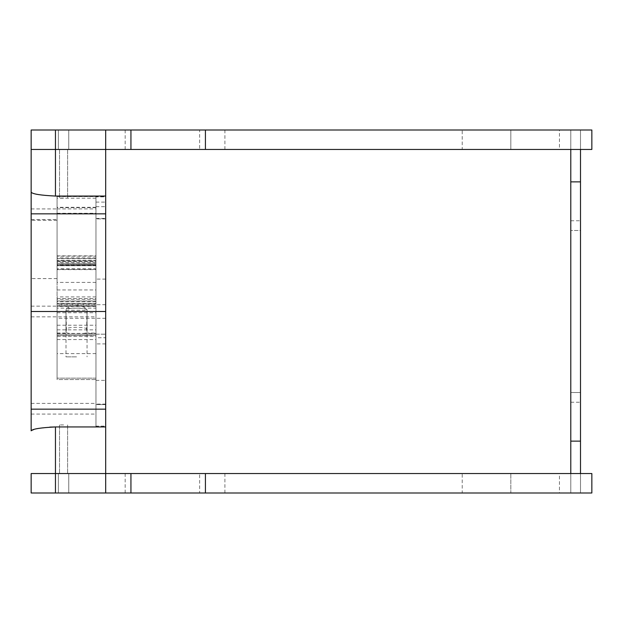 <?xml version="1.0" encoding="UTF-8"?>
<svg xmlns="http://www.w3.org/2000/svg" width="623" height="623" viewBox="0 0 623 623"><rect width="100%" height="100%" fill="white"/><g stroke="black" fill="none" stroke-linecap="round" stroke-linejoin="round"><path stroke-width="0.47" stroke-dasharray="3.12 2.34" d="M570.785 441.139L580.504 441.139L580.504 473.55L570.785 473.55L570.785 130.005L570.785 149.45L570.785 130.005L570.785 149.45L580.504 149.45L580.504 181.861L570.785 181.861M580.504 441.139L580.504 181.861M570.785 473.55L570.785 492.995L570.785 473.55L570.785 492.995L570.785 473.55L580.504 473.55L580.504 492.995L580.504 473.55L580.504 492.995L580.504 473.55L570.785 473.55L580.504 473.55L570.785 473.55L580.504 473.55L580.504 492.995L570.785 492.995L580.504 492.995L570.785 492.995L580.504 492.995L570.785 492.995L580.504 492.995L580.504 473.55L580.504 492.995L570.785 492.995L580.504 492.995L580.504 473.55L570.785 473.55L580.504 473.55L570.785 473.55L570.785 492.995L570.785 473.55M570.785 392.529L570.785 220.752L570.785 402.248L570.785 220.752L570.785 402.248L570.785 220.752L570.785 402.248L570.785 220.752L570.785 402.248L570.785 392.529L580.504 392.529L580.504 230.471L580.504 402.248L580.504 220.752L580.504 402.248L580.504 220.752L580.504 402.248L580.504 220.752L580.504 402.248L580.504 220.752L580.504 392.529L570.785 392.529M580.504 230.471L580.504 220.752L580.504 230.471L570.785 230.471L580.504 230.471M570.785 149.45L580.504 149.45L580.504 130.005L580.504 149.45L580.504 130.005L580.504 149.45L570.785 149.45L580.504 149.45L570.785 149.45L580.504 149.45L580.504 130.005L570.785 130.005L580.504 130.005L570.785 130.005L580.504 130.005L570.785 130.005L580.504 130.005L580.504 149.45L580.504 130.005L570.785 130.005L580.504 130.005L580.504 149.45L570.785 149.45L580.504 149.45L570.785 149.45L570.785 130.005L570.785 149.45M95.973 334.185L57.075 334.185L95.973 334.185L57.075 334.185L95.973 334.185L57.075 334.185L95.973 334.185L57.075 334.185L95.973 334.185L57.075 334.185L57.075 379.563L95.973 379.563L95.973 334.185L95.973 335.602L95.973 334.185L95.973 335.602L95.973 334.185L95.973 335.602L95.973 334.185L95.973 335.602L95.973 334.185L105.692 334.185L57.075 334.185L57.075 379.563L57.075 378.153L57.075 379.563L57.075 378.153L57.075 379.563L57.075 378.153L57.075 379.563L95.973 379.563L95.973 334.185L95.973 336.202L57.075 336.202L57.075 334.185L95.973 334.185L95.973 268.715L57.075 268.715L57.075 196.44L57.075 336.202M125.176 473.55L125.176 492.995L199.656 492.995L199.656 473.55L55.455 473.55L55.455 426.942L105.692 426.942L105.692 149.45L31.15 149.45L55.455 149.45L55.455 196.058L105.692 196.058M57.075 264.736L95.973 264.502L95.973 265.733L95.973 196.222L95.973 404.568L95.973 337.736L105.692 337.736M95.973 337.736L95.973 336.202M95.973 264.736L95.973 268.715M95.973 404.568L95.973 426.778L95.973 404.568L105.692 404.568L105.692 426.778L105.692 404.568L95.973 404.568M95.973 408.735L95.973 403.385L95.973 408.735M95.973 426.124L95.973 404.109L95.973 426.124L105.692 426.124L105.692 311.5L95.973 311.5L95.973 316.85L95.973 306.15L95.973 311.5L105.692 311.5L105.692 279.088L105.692 343.912L105.692 218.891L95.973 218.891L95.973 343.912L95.973 218.891L105.692 218.891L105.692 196.876L95.973 196.876M57.075 334.185L57.075 268.715M57.075 379.563L57.075 378.153L57.075 379.563L95.973 379.563M57.075 311.5L57.075 306.15L57.075 316.85L57.075 306.15L57.075 311.5L31.15 311.5L31.15 316.85L31.15 306.15L31.15 409.155L105.692 409.155M76.528 356.878L65.991 356.878L76.528 356.878M76.528 334.185L65.991 334.185L76.528 334.185M57.075 196.572L105.692 196.572M95.973 202.101L105.692 202.101M95.973 196.222L105.692 196.222M95.973 426.778L105.692 426.778M125.176 492.995L55.455 492.995L55.455 473.55L31.15 473.55L105.692 473.55L105.692 426.942M31.15 408.735L31.15 403.385L31.15 408.735M57.075 214.265L57.075 219.615L57.075 214.265M31.15 214.265L31.15 219.615L31.15 214.265M49.801 427.105L36.368 428.842L31.15 430.812L31.15 409.155M31.15 311.5L31.15 130.005L199.656 130.005L199.656 149.45L55.455 149.45L55.455 130.005M31.15 249.434L31.15 220.262L31.15 249.434M63.562 473.55L58.375 473.55L63.562 473.55M31.15 192.188C32.56 194.049 40.666 195.334 55.455 196.058M63.562 424.933L59.512 424.933L63.562 424.933M63.562 198.067L59.512 198.067L63.562 198.067M63.562 149.45L58.375 149.45L63.562 149.45M57.075 249.434L57.075 220.262L57.075 249.434M95.973 207.654L57.075 207.654M95.973 207.404L57.075 207.404M105.692 196.876L105.692 404.109L95.973 404.109L95.973 311.5L95.973 404.109L105.692 404.109L105.692 426.124M105.692 311.5L95.973 311.5M199.656 149.45L462.211 149.45L462.211 130.005L510.821 130.005L510.821 149.45L462.211 149.45M559.438 149.45L510.821 149.45L510.821 130.005L559.438 130.005L559.438 149.45L591.85 149.45L591.85 130.005L559.438 130.005M224.903 149.45L224.903 130.005L199.656 130.005M462.211 130.005L224.903 130.005M63.562 130.005L58.375 130.005L63.562 130.005M559.438 473.55L591.85 473.55L591.85 492.995L559.438 492.995L559.438 473.55L462.211 473.55L462.211 492.995L510.821 492.995L510.821 473.55L510.821 492.995L559.438 492.995M199.656 473.55L462.211 473.55M462.211 492.995L199.656 492.995M224.903 473.55L224.903 492.995M63.562 492.995L58.375 492.995L63.562 492.995M31.15 473.55L31.15 492.995L55.455 492.995M87.056 311.033L86.955 331.638L86.979 310.215L66.077 310.215L65.991 310.745A10.536 5.264 0 0 1 65.991 310.713A10.536 5.264 0 0 1 76.528 305.449A10.536 5.264 0 0 1 87.056 310.713A10.536 5.264 0 0 1 87.056 310.745M65.991 310.745L65.991 331.973L67.12 333.048L69.527 333.375L83.521 333.375L85.927 333.048L86.955 331.638M86.994 329.341A10.536 1.83 0 0 0 87.056 329.139A10.536 1.83 0 0 0 76.528 327.309A10.536 1.83 0 0 0 65.991 329.139A10.536 1.83 0 0 0 66.054 329.341L65.991 311.033M66.093 331.638L66.054 329.341M95.973 282.414L57.075 282.414L57.075 333.375L57.075 325.229L95.973 325.229L95.973 339.566L95.973 208.915L95.973 325.229M86.979 310.215A10.536 1.83 0 0 0 87.056 309.981A10.536 1.83 0 0 0 76.528 308.159A10.536 1.83 0 0 0 65.991 309.981A10.536 1.83 0 0 0 66.077 310.215M57.075 265.515L57.075 329.84L57.075 265.515M95.973 265.515L95.973 329.84L95.973 265.515M57.075 304.795L57.075 318.306L57.075 304.795M95.973 304.795L95.973 318.306L95.973 304.795M57.075 282.414L57.075 269.401L95.973 269.401M95.973 265.048L57.075 265.048L57.075 269.634L57.075 208.915L57.075 269.401M57.075 261.52L95.973 261.52M57.075 269.634L95.973 269.634M57.075 265.048L57.075 263.365L95.973 263.365M95.973 262.657L57.075 262.657L57.075 263.365M57.075 262.657L57.075 260.975L95.973 260.975L95.973 260.266L95.973 260.975L57.075 260.951L57.075 258.576L95.973 258.576M57.075 260.266L57.075 260.975L57.075 260.266L95.973 260.266M95.973 257.875L57.075 257.875L57.075 258.576M57.075 257.875L57.075 256.185L95.973 256.185M95.973 299.274L57.075 299.274L57.075 256.185M57.075 299.274L57.075 300.964L95.973 300.964M95.973 301.672L57.075 301.672L57.075 300.964M57.075 301.672L57.075 303.354L95.973 303.354L95.973 304.063L95.973 303.354L57.075 303.378L57.075 305.745L95.973 305.745M57.075 304.063L57.075 303.354L57.075 304.063L95.973 304.063M95.973 306.454L57.075 306.454L57.075 305.745M57.075 306.454L57.075 308.144L95.973 308.144M57.075 325.229L57.075 308.144M57.075 312.723L95.973 312.723M95.973 296.914L57.075 296.914M95.973 196.572L95.973 196.058M95.973 206.665L105.692 206.665M95.973 218.432L105.692 218.432M95.973 380.38L105.692 380.38M31.15 213.845L57.075 213.845M95.973 198.192L57.075 198.192M95.973 265.219L57.075 265.219M125.176 149.45L125.176 130.005M57.075 333.048L67.12 333.048M85.927 333.048L95.973 333.048M57.075 289.952L95.973 289.952M57.075 213.261L95.973 213.261M570.785 402.248L580.504 402.248M570.785 220.752L580.504 220.752M95.973 353.63L57.075 353.63M65.991 334.185L65.991 356.878M87.056 334.185L87.056 356.878M31.15 316.85L95.973 316.85M31.15 306.15L95.973 306.15M31.15 414.077L95.973 414.077M31.15 403.385L95.973 403.385M31.15 219.615L57.075 219.615M31.15 208.923L57.075 208.923M59.512 424.933L59.512 473.55L59.512 424.933M67.611 424.933L67.611 473.55L67.611 424.933M59.512 149.45L59.512 198.067L59.512 149.45M67.611 149.45L67.611 198.067L67.611 149.45M95.973 378.153L57.075 378.153L95.973 378.153M95.973 335.602L57.075 335.602L95.973 335.602M57.075 220.262L31.15 220.262M57.075 278.598L31.15 278.598M95.973 207.295L57.075 207.295M95.973 196.44L57.075 196.44M95.973 265.733L57.075 265.733L95.973 265.733M95.973 264.502L57.075 264.502M105.692 279.088L95.973 279.088M105.692 343.912L95.973 343.912M105.692 304.694L57.075 304.694M105.692 318.306L57.075 318.306M68.748 149.45L68.748 130.005L68.748 149.45M58.375 149.45L58.375 130.005L58.375 149.45M68.748 492.995L68.748 473.55L68.748 492.995M58.375 492.995L58.375 473.55L58.375 492.995M86.62 330.439L87.056 310.784M87.056 331.973L87.056 310.713M65.991 331.973L65.991 310.713M66.427 330.439L65.991 310.784M57.075 333.375L69.527 333.375M83.521 333.375L95.973 333.375M87.056 329.139L87.056 309.981M65.991 329.139L65.991 309.981M57.075 329.84L95.973 329.84M57.075 265.016L95.973 265.016M57.075 208.915L95.973 208.915M57.075 263.342L95.973 263.342M57.075 258.561L95.973 258.561M57.075 255.858L95.973 255.858M57.075 298.596L95.973 298.596M57.075 300.987L95.973 300.987M57.075 305.768L95.973 305.768M57.075 339.566L95.973 339.566"/><path stroke-width="0.93" d="M570.785 441.139L570.785 473.55L580.504 473.55L580.504 441.139L570.785 441.139L570.785 181.861L580.504 181.861L580.504 441.139M580.504 181.861L580.504 149.45L570.785 149.45L570.785 181.861M205.426 130.005L591.85 130.005L591.85 149.45L205.426 149.45L205.426 130.005L130.939 130.005L130.939 149.45L55.455 149.45L105.692 149.45L105.692 196.058L55.455 196.058L55.455 130.005L31.15 130.005L31.15 149.45L55.455 149.45L31.15 149.45L31.15 430.812C32.56 428.951 40.666 427.666 55.455 426.942L105.692 426.942L105.692 492.995L130.939 492.995L130.939 473.55L55.455 473.55L105.692 473.55M105.692 196.058L105.692 426.942M31.15 473.55L31.15 492.995L55.455 492.995L55.455 473.55L31.15 473.55L55.455 473.55L55.455 426.942L49.801 427.105M55.455 196.058C40.659 195.334 32.56 194.041 31.15 192.188M31.15 311.5L105.692 311.5M130.939 149.45L205.426 149.45M105.692 149.45L105.692 130.005L130.939 130.005M55.455 130.005L105.692 130.005M130.939 473.55L205.426 473.55L205.426 492.995L130.939 492.995M205.426 492.995L591.85 492.995L591.85 473.55L205.426 473.55M55.455 492.995L105.692 492.995M31.15 409.155L105.692 409.155M31.15 213.845L105.692 213.845"/></g></svg>
